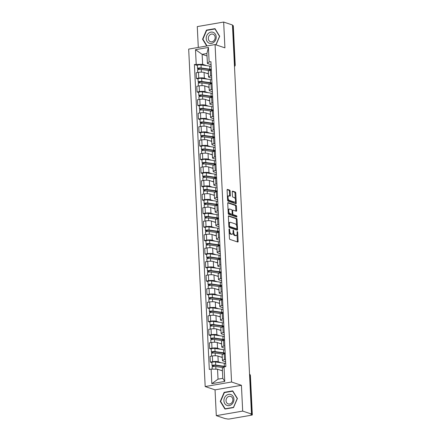 <?xml version="1.0" encoding="UTF-8"?>
<svg xmlns="http://www.w3.org/2000/svg" width="441" height="441" viewBox="0 0 441 441"><rect width="100%" height="100%" fill="white"/><g stroke="black" fill="none" stroke-linecap="round" stroke-linejoin="round"><path stroke-width="0.66" d="M229.287 228.896A0.612 0.292 80.2 0 0 229.21 228.89A0.612 0.292 80.2 0 0 229.011 229.392L229.452 238.421A0.871 0.413 80.2 0 0 229.926 239.413L237.738 242.026A0.871 0.413 80.2 0 0 237.842 242.037A0.871 0.413 80.2 0 0 238.129 241.326L237.688 232.297A0.612 0.292 80.2 0 0 237.357 231.597A0.612 0.292 80.2 0 0 237.28 231.591A0.612 0.292 80.2 0 0 237.082 232.093L237.137 233.261A2.789 1.329 80.2 0 1 236.222 235.544A2.789 1.329 80.2 0 1 235.885 235.516L235.229 235.296A2.789 1.329 80.2 0 1 233.708 232.115L233.653 230.946A0.612 0.292 80.2 0 0 233.322 230.246A0.612 0.292 80.2 0 0 233.245 230.241A0.612 0.292 80.2 0 0 233.046 230.742L233.102 231.911A2.789 1.329 80.2 0 1 232.186 234.193A2.789 1.329 80.2 0 1 231.845 234.165L231.194 233.945A2.789 1.329 80.2 0 1 229.673 230.764L229.618 229.596A0.612 0.292 80.2 0 0 229.287 228.896M230.147 191.135A0.871 0.413 80.2 0 0 229.673 190.143L227.479 189.41A0.871 0.413 80.2 0 0 227.374 189.398A0.871 0.413 80.2 0 0 227.087 190.11L227.578 200.137A0.871 0.413 80.2 0 0 228.052 201.135L235.863 203.748A0.871 0.413 80.2 0 0 235.974 203.759A0.871 0.413 80.2 0 0 236.26 203.042L235.77 193.015A0.871 0.413 80.2 0 0 235.29 192.022L232.644 191.135A0.871 0.413 80.2 0 0 232.539 191.124A0.871 0.413 80.2 0 0 232.253 191.841L232.462 196.129A0.871 0.413 80.2 0 0 232.936 197.127L234.248 197.562A2.332 1.114 80.2 0 1 235.5 199.938A2.332 1.114 80.2 0 1 234.761 202.138A2.332 1.114 80.2 0 1 234.474 202.11L229.331 200.39A2.332 1.114 80.2 0 1 228.08 198.015A2.332 1.114 80.2 0 1 228.824 195.821A2.332 1.114 80.2 0 1 229.111 195.843L229.965 196.129A0.871 0.413 80.2 0 0 230.07 196.14A0.871 0.413 80.2 0 0 230.356 195.429L230.147 191.135L229.381 191.267A0.871 0.413 80.2 0 0 228.901 190.275L227.132 189.68M241.425 385.302L215.043 389.85L216.305 415.648L242.688 411.1L241.425 385.302L231.569 382.005L215.065 44.552L224.921 47.849L223.659 22.05L232.457 24.994L251.486 414.044L250.714 414.176L252.087 414.634L250.168 375.418A1.775 1.51 -71.5 0 0 249.534 374.172A1.775 1.775 0 0 1 250.405 375.594A1.775 0.386 177.2 0 0 250.168 375.418L249.584 375.225M242.688 411.1L251.486 414.044M228.774 215.836A0.871 0.413 80.2 0 0 228.67 215.825A0.871 0.413 80.2 0 0 228.383 216.537L228.873 226.564A0.871 0.413 80.2 0 0 229.348 227.562L237.159 230.174A0.871 0.413 80.2 0 0 237.264 230.185A0.871 0.413 80.2 0 0 237.55 229.469L237.06 219.442A0.871 0.413 80.2 0 0 236.585 218.449L228.57 215.87M228.223 213.35L227.738 203.323A0.871 0.413 80.2 0 1 228.019 202.612A0.871 0.413 80.2 0 1 228.129 202.623L235.941 205.236A0.871 0.413 80.2 0 1 236.415 206.228L236.624 210.522A0.871 0.413 80.2 0 1 236.337 211.233A0.871 0.413 80.2 0 1 236.233 211.222L233.063 210.164A0.871 0.413 80.2 0 0 232.958 210.153A0.871 0.413 80.2 0 0 232.672 210.87L232.809 213.714A0.871 0.413 80.2 0 0 233.283 214.712L236.585 215.814A0.612 0.292 80.2 0 1 236.911 216.437A0.612 0.292 80.2 0 1 236.718 217.011A0.612 0.292 80.2 0 1 236.641 217.005L228.703 214.348A0.871 0.413 80.2 0 1 228.223 213.35M216.305 415.648L225.097 418.592L227.242 418.917A1.775 0.386 177.2 0 0 229.662 418.95L251.431 415.196A1.775 0.386 177.2 0 0 252.324 414.816A1.775 0.386 177.2 0 0 252.087 414.634M215.043 389.85L205.181 386.553L188.676 49.1L215.065 44.552M223.659 22.05L197.276 26.598L198.296 47.441M232.479 25.391L233.057 25.584A1.775 0.386 -2.8 0 1 233.295 25.765L235.213 64.981A1.775 0.386 177.2 0 0 234.976 64.799L233.057 25.584M225.616 361.818L222.986 360.942A4.085 0.893 -2.8 0 1 222.446 360.529A4.085 0.893 -2.8 0 1 224.491 359.647L225.5 359.476M222.297 357.508L217.937 356.047A4.085 0.893 177.2 0 0 212.364 355.981L212.645 361.692A4.085 0.893 -2.8 0 1 218.218 361.763L221.211 362.761M212.645 361.692L210.302 362.094L211.9 362.634M225.219 353.759L224.21 353.936A4.085 0.893 177.2 0 0 222.165 354.818L222.446 360.529M212.364 355.981L210.021 356.383L210.302 362.094M224.954 348.313L222.325 347.436A4.085 0.893 -2.8 0 1 221.784 347.023A4.085 0.893 -2.8 0 1 223.83 346.146L224.838 345.97M211.239 349.129L209.64 348.594L211.983 348.186A4.085 0.893 -2.8 0 1 217.556 348.258L220.55 349.255M224.563 340.254L223.554 340.43A4.085 0.893 177.2 0 0 221.503 341.312L221.784 347.023M221.636 344.002L217.275 342.541A4.085 0.893 177.2 0 0 211.708 342.475L209.359 342.877L209.64 348.594M224.293 334.807L221.663 333.931A4.085 0.893 -2.8 0 1 221.123 333.517A4.085 0.893 -2.8 0 1 223.168 332.641L224.182 332.464M210.583 335.623L208.979 335.088L211.322 334.68A4.085 0.893 -2.8 0 1 216.895 334.752L219.888 335.755M223.901 326.753L222.892 326.924A4.085 0.893 177.2 0 0 220.842 327.806L221.123 333.517M220.974 330.496L216.619 329.036A4.085 0.893 177.2 0 0 211.046 328.969L208.698 329.372L208.979 335.088M223.637 321.302L221.007 320.425A4.085 0.893 -2.8 0 1 220.461 320.012A4.085 0.893 -2.8 0 1 222.512 319.135L223.521 318.959M209.922 322.117L208.317 321.583L210.666 321.175A4.085 0.893 -2.8 0 1 216.233 321.246L219.227 322.25M223.24 313.248L222.231 313.419A4.085 0.893 177.2 0 0 220.18 314.301L220.461 320.012M220.313 316.991L215.958 315.536A4.085 0.893 177.2 0 0 210.385 315.464L208.036 315.866L208.317 321.583M222.975 307.801L220.346 306.919A4.085 0.893 -2.8 0 1 219.8 306.506A4.085 0.893 -2.8 0 1 221.851 305.63L222.859 305.453M209.26 308.612L207.656 308.077L210.004 307.669A4.085 0.893 -2.8 0 1 215.577 307.741L218.565 308.744M222.578 299.742L221.569 299.913A4.085 0.893 177.2 0 0 219.524 300.795L219.8 306.506M219.657 303.485L215.296 302.03A4.085 0.893 177.2 0 0 209.723 301.958L207.38 302.361L207.656 308.077M222.314 294.296L219.684 293.414A4.085 0.893 -2.8 0 1 219.144 293.006A4.085 0.893 -2.8 0 1 221.189 292.124L222.198 291.948M208.599 295.106L206.994 294.571L209.343 294.169A4.085 0.893 -2.8 0 1 214.916 294.235L217.909 295.238M221.917 286.237L220.908 286.407A4.085 0.893 177.2 0 0 218.863 287.289L219.144 293.006M218.995 289.98L214.635 288.524A4.085 0.893 177.2 0 0 209.062 288.453L206.719 288.855L206.994 294.571M221.652 280.79L219.023 279.908A4.085 0.893 -2.8 0 1 218.482 279.5A4.085 0.893 -2.8 0 1 220.528 278.618L221.536 278.442M207.937 281.601L206.338 281.066L208.681 280.663A4.085 0.893 -2.8 0 1 214.254 280.73L217.248 281.733M221.261 272.731L220.246 272.907A4.085 0.893 177.2 0 0 218.201 273.784L218.482 279.5M218.334 276.474L213.973 275.019A4.085 0.893 177.2 0 0 208.4 274.947L206.057 275.355L206.338 281.066M220.991 267.285L218.361 266.403A4.085 0.893 -2.8 0 1 217.821 265.995A4.085 0.893 -2.8 0 1 219.866 265.113L220.875 264.942M207.281 268.095L205.677 267.56L208.02 267.158A4.085 0.893 -2.8 0 1 213.593 267.224L216.586 268.227M220.599 259.225L219.59 259.402A4.085 0.893 177.2 0 0 217.54 260.278L217.821 265.995M217.672 262.968L213.312 261.513A4.085 0.893 177.2 0 0 207.744 261.441L205.396 261.849L205.677 267.56M220.329 253.779L217.7 252.897A4.085 0.893 -2.8 0 1 217.159 252.489A4.085 0.893 -2.8 0 1 219.205 251.607L220.219 251.436M206.62 254.589L205.015 254.055L207.364 253.652A4.085 0.893 -2.8 0 1 212.931 253.724L215.925 254.722M219.938 245.72L218.929 245.896A4.085 0.893 177.2 0 0 216.878 246.773L217.159 252.489M217.011 249.468L212.656 248.007A4.085 0.893 177.2 0 0 207.083 247.936L204.734 248.344L205.015 254.055M219.673 240.273L217.044 239.391A4.085 0.893 -2.8 0 1 216.498 238.983A4.085 0.893 -2.8 0 1 218.549 238.101L219.557 237.931M205.958 241.089L204.354 240.549L206.702 240.147A4.085 0.893 -2.8 0 1 212.275 240.218L215.263 241.216M219.276 232.214L218.267 232.39A4.085 0.893 177.2 0 0 216.222 233.267L216.498 238.983M216.349 235.963L211.994 234.502A4.085 0.893 177.2 0 0 206.421 234.43L204.073 234.838L204.354 240.549M219.012 226.768L216.382 225.891A4.085 0.893 -2.8 0 1 215.836 225.478A4.085 0.893 -2.8 0 1 217.887 224.596L218.896 224.425M205.297 227.584L203.692 227.043L206.041 226.641A4.085 0.893 -2.8 0 1 211.614 226.713L214.602 227.71M218.615 218.708L217.606 218.885A4.085 0.893 177.2 0 0 215.561 219.767L215.836 225.478M215.693 222.457L211.333 220.996A4.085 0.893 177.2 0 0 205.76 220.93L203.417 221.332L203.692 227.043M218.35 213.262L215.721 212.386A4.085 0.893 -2.8 0 1 215.18 211.972A4.085 0.893 -2.8 0 1 217.226 211.096L218.234 210.919M204.635 214.078L203.031 213.543L205.379 213.135A4.085 0.893 -2.8 0 1 210.952 213.207L213.946 214.205M217.953 205.203L216.944 205.379A4.085 0.893 177.2 0 0 214.899 206.261L215.18 211.972M215.032 208.951L210.671 207.49A4.085 0.893 177.2 0 0 205.098 207.424L202.755 207.827L203.031 213.543M217.689 199.756L215.059 198.88A4.085 0.893 -2.8 0 1 214.519 198.467A4.085 0.893 -2.8 0 1 216.564 197.59L217.573 197.414M203.974 200.572L202.375 200.038L204.718 199.63A4.085 0.893 -2.8 0 1 210.291 199.701L213.284 200.705M217.297 191.703L216.288 191.874A4.085 0.893 177.2 0 0 214.238 192.756L214.519 198.467M214.37 195.446L210.01 193.985A4.085 0.893 177.2 0 0 204.442 193.919L202.094 194.321L202.375 200.038M217.027 186.251L214.398 185.374A4.085 0.893 -2.8 0 1 213.857 184.961A4.085 0.893 -2.8 0 1 215.903 184.084L216.917 183.908M203.318 187.067L201.713 186.532L204.056 186.124A4.085 0.893 -2.8 0 1 209.629 186.196L212.623 187.199M216.636 178.197L215.627 178.368A4.085 0.893 177.2 0 0 213.576 179.25L213.857 184.961M213.709 181.94L209.354 180.485A4.085 0.893 177.2 0 0 203.781 180.413L201.432 180.816L201.713 186.532M216.366 172.751L213.742 171.869A4.085 0.893 -2.8 0 1 213.196 171.455A4.085 0.893 -2.8 0 1 215.247 170.579L216.255 170.402M202.656 173.561L201.052 173.026L203.4 172.618A4.085 0.893 -2.8 0 1 208.968 172.69L211.961 173.693M215.974 164.691L214.965 164.862A4.085 0.893 177.2 0 0 212.915 165.744L213.196 171.455M213.047 168.434L208.692 166.979A4.085 0.893 177.2 0 0 203.119 166.907L200.771 167.31L201.052 173.026M215.71 159.245L213.08 158.363A4.085 0.893 -2.8 0 1 212.534 157.955A4.085 0.893 -2.8 0 1 214.585 157.073L215.594 156.897M201.995 160.055L200.39 159.521L202.739 159.118A4.085 0.893 -2.8 0 1 208.312 159.184L211.3 160.188M215.313 151.186L214.304 151.357A4.085 0.893 177.2 0 0 212.259 152.239L212.534 157.955M212.391 154.929L208.031 153.474A4.085 0.893 177.2 0 0 202.458 153.402L200.115 153.804L200.39 159.521M215.048 145.739L212.419 144.857A4.085 0.893 -2.8 0 1 211.878 144.45A4.085 0.893 -2.8 0 1 213.924 143.568L214.932 143.391M201.333 146.55L199.729 146.015L202.077 145.613A4.085 0.893 -2.8 0 1 207.65 145.679L210.644 146.682M214.651 137.68L213.642 137.857A4.085 0.893 177.2 0 0 211.597 138.733L211.878 144.45M211.73 141.423L207.369 139.968A4.085 0.893 177.2 0 0 201.796 139.896L199.453 140.304L199.729 146.015M214.387 132.234L211.757 131.352A4.085 0.893 -2.8 0 1 211.217 130.944A4.085 0.893 -2.8 0 1 213.262 130.062L214.271 129.891M200.672 133.044L199.073 132.509L201.416 132.107A4.085 0.893 -2.8 0 1 206.989 132.173L209.982 133.176M213.995 124.175L212.981 124.351A4.085 0.893 177.2 0 0 210.936 125.227L211.217 130.944M211.068 127.918L206.708 126.462A4.085 0.893 177.2 0 0 201.135 126.391L198.792 126.799L199.073 132.509M213.725 118.728L211.096 117.846A4.085 0.893 -2.8 0 1 210.555 117.438A4.085 0.893 -2.8 0 1 212.601 116.556L213.609 116.385M200.01 119.539L198.411 119.004L200.754 118.601A4.085 0.893 -2.8 0 1 206.327 118.673L209.321 119.671M213.334 110.669L212.325 110.845A4.085 0.893 177.2 0 0 210.274 111.722L210.555 117.438M210.407 114.417L206.046 112.957A4.085 0.893 177.2 0 0 200.479 112.885L198.13 113.293L198.411 119.004M213.064 105.223L210.434 104.341A4.085 0.893 -2.8 0 1 209.894 103.933A4.085 0.893 -2.8 0 1 211.939 103.051L212.953 102.88M199.354 106.038L197.75 105.498L200.098 105.096A4.085 0.893 -2.8 0 1 205.666 105.167L208.659 106.165M212.672 97.163L211.663 97.34A4.085 0.893 177.2 0 0 209.613 98.216L209.894 103.933M209.745 100.912L205.39 99.451A4.085 0.893 177.2 0 0 199.817 99.379L197.469 99.787L197.75 105.498M212.408 91.717L209.778 90.84A4.085 0.893 -2.8 0 1 209.232 90.427A4.085 0.893 -2.8 0 1 211.283 89.545L212.292 89.374M198.693 92.533L197.088 91.993L199.437 91.59A4.085 0.893 -2.8 0 1 205.004 91.662L207.998 92.66M212.011 83.658L211.002 83.834A4.085 0.893 177.2 0 0 208.957 84.716L209.232 90.427M208.995 87.373L204.729 85.945A4.085 0.893 177.2 0 0 199.156 85.879L196.807 86.282L197.088 91.993M211.746 78.211L209.117 77.335A4.085 0.893 -2.8 0 1 208.571 76.921A4.085 0.893 -2.8 0 1 210.622 76.045L211.63 75.869M198.031 79.027L196.427 78.492L198.775 78.085A4.085 0.893 -2.8 0 1 204.348 78.156L207.336 79.154M211.349 70.152L210.34 70.328A4.085 0.893 177.2 0 0 208.295 71.21L208.571 76.921M208.334 73.868L204.067 72.44A4.085 0.893 177.2 0 0 198.494 72.374L196.151 72.776L196.427 78.492M222.429 370.837L217.54 369.2L218.025 379.155L222.793 378.334L222.308 368.378L224.039 366.89L225.847 366.576L210.936 61.674L209.128 61.988L207.397 63.471L206.906 53.515L202.138 54.342L202.623 64.298L206.68 65.654M224.039 366.89L224.75 381.432L211.829 383.659L211.118 369.117L217.54 369.2M202.623 64.298L194.398 64.524L209.31 369.431L211.118 369.117M196.206 64.215L195.495 49.673L208.417 47.441L209.128 61.988M231.569 382.005L205.181 386.553M224.144 392.341L220.268 401.437L224.96 409.05L233.532 407.572L237.412 398.477L232.716 390.864L224.144 392.341L224.75 392.545M216.024 44.872L219.695 36.267L214.999 28.648L206.427 30.126L202.551 39.221L206.724 45.985M207.027 55.974L202.138 54.342L195.495 49.673M211.085 64.706L207.397 63.471M197.37 65.522L194.398 64.524M224.75 381.432L222.793 378.334M211.829 383.659L218.025 379.155M206.906 53.515L208.417 47.441M220.726 401.591L220.268 401.437M203.014 39.376L202.551 39.221M207.033 30.33L206.427 30.126M229.155 232.297A2.789 1.329 80.2 0 0 230.428 234.077L231.194 233.945M232.186 234.193L231.42 234.325A2.789 1.329 80.2 0 1 231.078 234.298L230.428 234.077M233.03 233.008A2.789 1.329 80.2 0 0 234.463 235.428L235.229 235.296M236.222 235.544L235.455 235.676A2.789 1.329 80.2 0 1 235.114 235.648L234.463 235.428M237.319 241.889A0.871 0.413 80.2 0 0 237.363 241.459L237.021 234.54M236.591 225.698L236.293 219.574A0.871 0.413 80.2 0 0 235.814 218.582L228.427 216.107M236.734 230.031A0.871 0.413 80.2 0 0 236.784 229.601L236.745 228.813M229.436 225.836A0.612 0.292 80.2 0 0 229.767 226.531L236.624 228.824A0.612 0.292 80.2 0 0 236.696 228.829A0.612 0.292 80.2 0 0 236.9 228.333L236.839 227.098A2.789 1.329 80.2 0 0 235.318 223.918L230.626 222.347A2.789 1.329 80.2 0 0 230.29 222.319A2.789 1.329 80.2 0 0 229.375 224.601L229.436 225.836L228.84 225.935M228.873 226.569A0.612 0.292 80.2 0 0 228.995 226.663L229.767 226.531M235.996 228.934A0.612 0.292 80.2 0 1 235.929 228.962A0.612 0.292 80.2 0 1 235.852 228.956L228.995 226.663M230.29 222.319L229.518 222.451A2.789 1.329 80.2 0 0 228.719 223.455M227.782 202.893L235.169 205.368L235.941 205.236M235.808 211.085A0.871 0.413 80.2 0 0 235.852 210.655L235.643 206.36A0.871 0.413 80.2 0 0 235.169 205.368M232.076 214.117A0.871 0.413 80.2 0 0 232.517 214.844L235.814 215.947L236.585 215.814M236.139 216.834A0.612 0.292 80.2 0 0 235.814 215.947M229.778 209.067A2.332 1.114 80.2 0 0 229.491 209.04A2.332 1.114 80.2 0 0 228.752 211.239A2.332 1.114 80.2 0 0 229.998 213.609L231.812 214.216A0.871 0.413 80.2 0 0 231.916 214.227A0.871 0.413 80.2 0 0 232.203 213.516L232.065 210.666A0.871 0.413 80.2 0 0 231.586 209.673L229.778 209.067M229.491 209.04L228.725 209.172A2.332 1.114 80.2 0 0 228.063 209.988M228.173 212.286A2.332 1.114 80.2 0 0 229.232 213.742L229.998 213.609M231.244 214.315A0.871 0.413 80.2 0 1 231.15 214.359A0.871 0.413 80.2 0 1 231.04 214.348L229.232 213.742M229.546 195.991A0.871 0.413 80.2 0 0 229.59 195.561L229.381 191.267M228.824 195.821L228.052 195.953A2.332 1.114 80.2 0 0 227.413 196.703M227.528 199.139A2.332 1.114 80.2 0 0 228.559 200.523L229.331 200.39M234.761 202.138L233.989 202.27A2.332 1.114 80.2 0 1 233.702 202.243L228.559 200.523M235.285 198.946L234.998 193.147A0.871 0.413 80.2 0 0 234.524 192.155L232.297 191.411M235.444 203.604A0.871 0.413 80.2 0 0 235.488 203.174L235.4 201.383M224.667 366.78A4.173 0.915 177.2 0 0 223.631 366.532L214.96 365.308L212.341 365.848A2.222 0.485 177.2 0 1 212.049 365.628L211.895 362.508A2.222 0.485 177.2 0 1 213.174 362.006A2.222 0.485 177.2 0 1 215.555 361.967L224.226 363.191A5.331 1.163 177.2 0 1 225.704 363.571M225.671 366.609A5.331 1.163 177.2 0 0 224.381 366.306L215.71 365.082A2.222 0.485 177.2 0 0 213.328 365.12A2.222 0.485 177.2 0 0 212.049 365.628M224.045 366.603L224.056 366.884M213.389 366.592L213.334 365.451M223.207 367.601L215.781 366.554A2.222 0.485 177.2 0 0 213.4 366.592A2.222 0.485 177.2 0 0 212.121 367.099L212.22 369.134M222.413 370.583L221.145 370.407M212.391 366.846L212.341 365.848M224.237 353.93A4.173 0.915 177.2 0 0 224.425 353.643A4.173 0.915 177.2 0 0 222.97 353.026L214.298 351.802L211.68 352.342A2.222 0.485 177.2 0 1 211.388 352.122L211.233 349.002A2.222 0.485 177.2 0 1 212.518 348.5A2.222 0.485 177.2 0 1 214.899 348.462L223.565 349.685A5.331 1.163 177.2 0 1 225.042 350.066M224.127 353.952L224.094 353.313M225.191 353.18A5.331 1.163 177.2 0 0 223.719 352.8L215.048 351.576A2.222 0.485 177.2 0 0 212.667 351.615A2.222 0.485 177.2 0 0 211.388 352.122M223.383 353.098L223.416 353.803L223.951 353.985M212.727 353.092L212.672 351.946M223.14 354.178L215.12 353.048A2.222 0.485 177.2 0 0 212.738 353.087A2.222 0.485 177.2 0 0 211.46 353.594L211.581 356.113M222.281 357.155L220.483 356.901M211.73 353.34L211.68 352.342M224.116 353.682L223.416 353.803M223.581 340.424A4.173 0.915 177.2 0 0 223.763 340.138A4.173 0.915 177.2 0 0 222.308 339.52L213.637 338.297L211.024 338.837A2.222 0.485 177.2 0 1 210.726 338.616L210.578 335.502A2.222 0.485 177.2 0 1 211.856 334.995A2.222 0.485 177.2 0 1 214.238 334.956L222.903 336.18A5.331 1.163 177.2 0 1 224.381 336.56M223.466 340.446L223.433 339.807M224.535 339.675A5.331 1.163 177.2 0 0 223.058 339.294L214.387 338.071A2.222 0.485 177.2 0 0 212.005 338.109A2.222 0.485 177.2 0 0 210.726 338.616M222.722 339.592L222.755 340.298L223.289 340.48M212.066 339.587L212.011 338.44M222.479 340.673L214.458 339.542A2.222 0.485 177.2 0 0 212.077 339.581A2.222 0.485 177.2 0 0 210.798 340.088L210.925 342.607M221.619 343.649L219.827 343.396M211.074 339.835L211.024 338.837M223.455 340.182L222.755 340.298M231.663 404.43A5.772 4.912 -71.5 0 0 233.118 396.426A5.772 4.912 -71.5 0 0 226.189 395.544A5.772 4.912 -71.5 0 0 224.734 403.548A5.772 4.912 -71.5 0 0 231.663 404.43M231.327 403.201A3.952 3.363 -71.5 0 0 232.859 399.392A3.952 3.363 -71.5 0 0 230.704 396.415A3.952 3.363 -71.5 0 0 227.578 397.12A3.952 3.363 -71.5 0 0 226.04 400.93A3.952 3.363 -71.5 0 0 228.195 403.912A3.952 3.363 -71.5 0 0 231.327 403.201M220.621 401.42L224.381 392.606L232.683 391.178L237.23 398.554L233.476 407.363L225.169 408.796L220.621 401.42M232.969 391.272L232.683 391.178M225.599 408.939L225.169 408.796M213.951 42.215A5.772 4.912 -71.5 0 0 215.406 34.211A5.772 4.912 -71.5 0 0 208.472 33.329A5.772 4.912 -71.5 0 0 207.022 41.333A5.772 4.912 -71.5 0 0 213.951 42.215M213.609 40.991A3.952 3.363 -71.5 0 0 215.147 37.176A3.952 3.363 -71.5 0 0 212.992 34.2A3.952 3.363 -71.5 0 0 209.861 34.905A3.952 3.363 -71.5 0 0 208.323 38.72A3.952 3.363 -71.5 0 0 210.478 41.697A3.952 3.363 -71.5 0 0 213.609 40.991M207.055 45.93L202.91 39.205L206.664 30.396L214.971 28.963L219.519 36.338L215.897 44.828M215.252 29.056L214.971 28.963M222.92 326.919A4.173 0.915 177.2 0 0 223.102 326.632A4.173 0.915 177.2 0 0 221.647 326.015L212.975 324.791L210.363 325.337A2.222 0.485 177.2 0 1 210.065 325.111L209.916 321.996A2.222 0.485 177.2 0 1 211.195 321.489A2.222 0.485 177.2 0 1 213.576 321.45L222.247 322.674A5.331 1.163 177.2 0 1 223.719 323.055M222.804 326.941L222.777 326.301M223.874 326.169A5.331 1.163 177.2 0 0 222.396 325.789L213.731 324.565A2.222 0.485 177.2 0 0 211.349 324.604A2.222 0.485 177.2 0 0 210.065 325.111M222.06 326.086L222.093 326.792L222.628 326.974M211.404 326.081L211.349 324.934M221.817 327.172L213.802 326.037A2.222 0.485 177.2 0 0 211.421 326.075A2.222 0.485 177.2 0 0 210.137 326.583L210.263 329.102M220.958 330.144L219.166 329.89M210.412 326.334L210.363 325.337M222.793 326.676L222.093 326.792M222.258 313.413A4.173 0.915 177.2 0 0 222.44 313.127A4.173 0.915 177.2 0 0 220.985 312.515L212.319 311.285L209.701 311.831A2.222 0.485 177.2 0 1 209.409 311.605L209.255 308.491A2.222 0.485 177.2 0 1 210.533 307.983A2.222 0.485 177.2 0 1 212.915 307.945L221.586 309.169A5.331 1.163 177.2 0 1 223.058 309.549M222.143 313.435L222.115 312.796M223.212 312.669A5.331 1.163 177.2 0 0 221.735 312.283L213.069 311.059A2.222 0.485 177.2 0 0 210.688 311.103A2.222 0.485 177.2 0 0 209.409 311.605M221.399 312.581L221.437 313.292L221.966 313.468M210.748 312.575L210.688 311.429M221.156 313.667L213.141 312.531A2.222 0.485 177.2 0 0 210.759 312.57A2.222 0.485 177.2 0 0 209.481 313.077L209.602 315.596M220.296 316.638L218.504 316.384M209.751 312.829L209.701 311.831M222.132 313.171L221.437 313.292M221.597 299.908A4.173 0.915 177.2 0 0 221.784 299.621A4.173 0.915 177.2 0 0 220.324 299.009L211.658 297.785L209.04 298.325A2.222 0.485 177.2 0 1 208.747 298.099L208.593 294.985A2.222 0.485 177.2 0 1 209.872 294.478A2.222 0.485 177.2 0 1 212.253 294.439L220.924 295.663A5.331 1.163 177.2 0 1 222.396 296.043M221.487 299.93L221.454 299.29M222.551 299.163A5.331 1.163 177.2 0 0 221.079 298.778L212.408 297.554A2.222 0.485 177.2 0 0 210.026 297.598A2.222 0.485 177.2 0 0 208.747 298.099M220.737 299.075L220.776 299.786L221.31 299.963M210.087 299.07L210.032 297.923M220.5 300.161L212.479 299.026A2.222 0.485 177.2 0 0 210.098 299.07A2.222 0.485 177.2 0 0 208.819 299.571L208.94 302.091M219.635 303.132L217.843 302.879M209.089 299.323L209.04 298.325M221.47 299.665L220.776 299.786M220.935 286.407A4.173 0.915 177.2 0 0 221.123 286.115A4.173 0.915 177.2 0 0 219.668 285.503L210.996 284.28L208.378 284.82A2.222 0.485 177.2 0 1 208.086 284.594L207.931 281.479A2.222 0.485 177.2 0 1 209.21 280.972A2.222 0.485 177.2 0 1 211.592 280.934L220.263 282.157A5.331 1.163 177.2 0 1 221.74 282.538M220.825 286.424L220.792 285.79M221.889 285.658A5.331 1.163 177.2 0 0 220.417 285.277L211.746 284.054A2.222 0.485 177.2 0 0 209.365 284.092A2.222 0.485 177.2 0 0 208.086 284.594M220.081 285.57L220.114 286.281L220.649 286.457M209.425 285.564L209.37 284.417M219.839 286.656L211.818 285.525A2.222 0.485 177.2 0 0 209.436 285.564A2.222 0.485 177.2 0 0 208.158 286.066L208.279 288.59M218.979 289.627L217.181 289.373M208.428 285.818L208.378 284.82M220.809 286.159L220.114 286.281M220.28 272.902A4.173 0.915 177.2 0 0 220.461 272.615A4.173 0.915 177.2 0 0 219.006 271.998L210.335 270.774L207.722 271.314A2.222 0.485 177.2 0 1 207.424 271.088L207.27 267.974A2.222 0.485 177.2 0 1 208.554 267.466A2.222 0.485 177.2 0 1 210.936 267.428L219.601 268.652A5.331 1.163 177.2 0 1 221.079 269.038M220.164 272.918L220.131 272.284M221.228 272.152A5.331 1.163 177.2 0 0 219.756 271.772L211.085 270.548A2.222 0.485 177.2 0 0 208.703 270.587A2.222 0.485 177.2 0 0 207.424 271.088M219.42 272.069L219.453 272.775L219.987 272.951M208.764 272.058L208.709 270.912M219.177 273.15L211.156 272.02A2.222 0.485 177.2 0 0 208.775 272.058A2.222 0.485 177.2 0 0 207.496 272.56L207.617 275.085M218.317 276.121L216.52 275.868M207.766 272.312L207.722 271.314M220.153 272.654L219.453 272.775M219.618 259.396A4.173 0.915 177.2 0 0 219.8 259.11A4.173 0.915 177.2 0 0 218.345 258.492L209.673 257.268L207.061 257.809A2.222 0.485 177.2 0 1 206.763 257.588L206.614 254.468A2.222 0.485 177.2 0 1 207.893 253.966A2.222 0.485 177.2 0 1 210.274 253.922L218.945 255.146A5.331 1.163 177.2 0 1 220.417 255.532M219.502 259.413L219.475 258.779M220.572 258.647A5.331 1.163 177.2 0 0 219.094 258.266L210.423 257.042A2.222 0.485 177.2 0 0 208.047 257.081A2.222 0.485 177.2 0 0 206.763 257.588M218.758 258.564L218.791 259.269L219.326 259.446M208.102 258.553L208.047 257.406M218.516 259.644L210.495 258.514A2.222 0.485 177.2 0 0 208.119 258.553A2.222 0.485 177.2 0 0 206.835 259.06L206.961 261.579M217.656 262.621L215.864 262.367M207.11 258.806L207.061 257.809M219.491 259.148L218.791 259.269M218.957 245.891A4.173 0.915 177.2 0 0 219.138 245.604A4.173 0.915 177.2 0 0 217.683 244.987L209.012 243.763L206.399 244.303A2.222 0.485 177.2 0 1 206.101 244.082L205.953 240.962A2.222 0.485 177.2 0 1 207.231 240.461A2.222 0.485 177.2 0 1 209.613 240.417L218.284 241.646A5.331 1.163 177.2 0 1 219.756 242.026M218.841 245.907L218.813 245.273M219.91 245.141A5.331 1.163 177.2 0 0 218.433 244.761L209.767 243.537A2.222 0.485 177.2 0 0 207.386 243.575A2.222 0.485 177.2 0 0 206.101 244.082M218.097 245.058L218.13 245.764L218.664 245.94M207.441 245.047L207.386 243.906M217.854 246.139L209.839 245.009A2.222 0.485 177.2 0 0 207.457 245.047A2.222 0.485 177.2 0 0 206.173 245.554L206.3 248.074M216.994 249.115L215.202 248.862M206.449 245.301L206.399 244.303M218.83 245.643L218.13 245.764M218.295 232.385A4.173 0.915 177.2 0 0 218.477 232.098A4.173 0.915 177.2 0 0 217.022 231.481L208.356 230.257L205.738 230.797A2.222 0.485 177.2 0 1 205.445 230.577L205.291 227.457A2.222 0.485 177.2 0 1 206.57 226.955A2.222 0.485 177.2 0 1 208.951 226.917L217.622 228.14A5.331 1.163 177.2 0 1 219.094 228.521M218.185 232.407L218.152 231.768M219.249 231.635A5.331 1.163 177.2 0 0 217.777 231.255L209.106 230.031A2.222 0.485 177.2 0 0 206.724 230.07A2.222 0.485 177.2 0 0 205.445 230.577M217.435 231.553L217.474 232.258L218.003 232.44M206.785 231.542L206.724 230.4M217.192 232.633L209.177 231.503A2.222 0.485 177.2 0 0 206.796 231.542A2.222 0.485 177.2 0 0 205.517 232.049L205.638 234.568M216.333 235.61L214.541 235.356M205.787 231.795L205.738 230.797M218.168 232.137L217.474 232.258M217.634 218.879A4.173 0.915 177.2 0 0 217.821 218.593A4.173 0.915 177.2 0 0 216.366 217.975L207.694 216.751L205.076 217.292A2.222 0.485 177.2 0 1 204.784 217.071L204.63 213.951A2.222 0.485 177.2 0 1 205.908 213.45A2.222 0.485 177.2 0 1 208.29 213.411L216.961 214.635A5.331 1.163 177.2 0 1 218.433 215.015M217.523 218.901L217.49 218.262M218.587 218.13A5.331 1.163 177.2 0 0 217.115 217.749L208.444 216.525A2.222 0.485 177.2 0 0 206.063 216.564A2.222 0.485 177.2 0 0 204.784 217.071M216.779 218.047L216.812 218.753L217.347 218.934M206.123 218.041L206.068 216.895M216.537 219.127L208.516 217.997A2.222 0.485 177.2 0 0 206.134 218.036A2.222 0.485 177.2 0 0 204.856 218.543L204.977 221.062M215.677 222.104L213.879 221.851M205.126 218.289L205.076 217.292M217.507 218.631L216.812 218.753M216.972 205.374A4.173 0.915 177.2 0 0 217.159 205.087A4.173 0.915 177.2 0 0 215.704 204.47L207.033 203.246L204.415 203.786A2.222 0.485 177.2 0 1 204.122 203.566L203.968 200.451A2.222 0.485 177.2 0 1 205.252 199.944A2.222 0.485 177.2 0 1 207.634 199.905L216.299 201.129A5.331 1.163 177.2 0 1 217.777 201.509M216.862 205.396L216.829 204.756M217.926 204.624A5.331 1.163 177.2 0 0 216.454 204.244L207.783 203.02A2.222 0.485 177.2 0 0 205.401 203.058A2.222 0.485 177.2 0 0 204.122 203.566M216.118 204.541L216.151 205.247L216.685 205.429M205.462 204.536L205.407 203.389M215.875 205.622L207.854 204.492A2.222 0.485 177.2 0 0 205.473 204.53A2.222 0.485 177.2 0 0 204.194 205.037L204.315 207.557M215.015 208.599L213.218 208.345M204.464 204.784L204.415 203.786M216.851 205.131L216.151 205.247M216.316 191.868A4.173 0.915 177.2 0 0 216.498 191.581A4.173 0.915 177.2 0 0 215.043 190.964L206.371 189.74L203.759 190.286A2.222 0.485 177.2 0 1 203.461 190.06L203.307 186.945A2.222 0.485 177.2 0 1 204.591 186.438A2.222 0.485 177.2 0 1 206.972 186.4L215.638 187.623A5.331 1.163 177.2 0 1 217.115 188.004M216.2 191.89L216.167 191.251M217.264 191.118A5.331 1.163 177.2 0 0 215.792 190.738L207.121 189.514A2.222 0.485 177.2 0 0 204.74 189.553A2.222 0.485 177.2 0 0 203.461 190.06M215.456 191.036L215.489 191.741L216.024 191.923M204.8 191.03L204.745 189.884M215.214 192.122L207.193 190.986A2.222 0.485 177.2 0 0 204.811 191.025A2.222 0.485 177.2 0 0 203.533 191.532L203.659 194.051M214.354 195.093L212.562 194.839M203.803 191.284L203.759 190.286M216.189 191.626L215.489 191.741M215.655 178.362A4.173 0.915 177.2 0 0 215.836 178.076A4.173 0.915 177.2 0 0 214.381 177.464L205.71 176.235L203.097 176.78A2.222 0.485 177.2 0 1 202.799 176.554L202.651 173.44A2.222 0.485 177.2 0 1 203.929 172.933A2.222 0.485 177.2 0 1 206.311 172.894L214.982 174.118A5.331 1.163 177.2 0 1 216.454 174.498M215.539 178.385L215.511 177.745M216.608 177.618A5.331 1.163 177.2 0 0 215.131 177.232L206.465 176.009A2.222 0.485 177.2 0 0 204.084 176.053A2.222 0.485 177.2 0 0 202.799 176.554M214.795 177.53L214.828 178.241L215.362 178.418M204.139 177.525L204.084 176.378M214.552 178.616L206.537 177.48A2.222 0.485 177.2 0 0 204.155 177.519A2.222 0.485 177.2 0 0 202.871 178.026L202.998 180.545M213.692 181.587L211.9 181.334M203.147 177.778L203.097 176.78M215.528 178.12L214.828 178.241M214.993 164.857A4.173 0.915 177.2 0 0 215.175 164.57A4.173 0.915 177.2 0 0 213.72 163.958L205.054 162.735L202.436 163.275A2.222 0.485 177.2 0 1 202.143 163.049L201.989 159.934A2.222 0.485 177.2 0 1 203.268 159.427A2.222 0.485 177.2 0 1 205.649 159.388L214.32 160.612A5.331 1.163 177.2 0 1 215.792 160.993M214.877 164.879L214.85 164.239M215.947 164.113A5.331 1.163 177.2 0 0 214.469 163.727L205.804 162.503A2.222 0.485 177.2 0 0 203.422 162.547A2.222 0.485 177.2 0 0 202.143 163.049M214.133 164.024L214.172 164.736L214.701 164.912M203.483 164.019L203.422 162.872M213.891 165.11L205.875 163.975A2.222 0.485 177.2 0 0 203.494 164.019A2.222 0.485 177.2 0 0 202.215 164.521L202.336 167.04M213.031 168.082L211.239 167.828M202.485 164.273L202.436 163.275M214.866 164.614L214.172 164.736M214.332 151.357A4.173 0.915 177.2 0 0 214.519 151.065A4.173 0.915 177.2 0 0 213.058 150.453L204.392 149.229L201.774 149.769A2.222 0.485 177.2 0 1 201.482 149.543L201.328 146.429A2.222 0.485 177.2 0 1 202.606 145.921A2.222 0.485 177.2 0 1 204.988 145.883L213.659 147.107A5.331 1.163 177.2 0 1 215.131 147.487M214.221 151.373L214.188 150.739M215.285 150.607A5.331 1.163 177.2 0 0 213.813 150.227L205.142 149.003A2.222 0.485 177.2 0 0 202.761 149.041A2.222 0.485 177.2 0 0 201.482 149.543M213.472 150.519L213.51 151.23L214.045 151.406M202.821 150.513L202.766 149.367M213.229 151.605L205.214 150.475A2.222 0.485 177.2 0 0 202.832 150.513A2.222 0.485 177.2 0 0 201.554 151.015L201.675 153.54M212.369 154.576L210.578 154.322M201.824 150.767L201.774 149.769M214.205 151.109L213.51 151.23M213.67 137.851A4.173 0.915 177.2 0 0 213.857 137.564A4.173 0.915 177.2 0 0 212.402 136.947L203.731 135.723L201.113 136.263A2.222 0.485 177.2 0 1 200.82 136.037L200.666 132.923A2.222 0.485 177.2 0 1 201.945 132.416A2.222 0.485 177.2 0 1 204.326 132.377L212.997 133.601A5.331 1.163 177.2 0 1 214.475 133.987M213.56 137.868L213.527 137.234M214.624 137.101A5.331 1.163 177.2 0 0 213.152 136.721L204.481 135.497A2.222 0.485 177.2 0 0 202.099 135.536A2.222 0.485 177.2 0 0 200.82 136.037M212.816 137.019L212.849 137.724L213.383 137.901M202.16 137.008L202.105 135.861M212.573 138.099L204.552 136.969A2.222 0.485 177.2 0 0 202.171 137.008A2.222 0.485 177.2 0 0 200.892 137.509L201.013 140.034M211.713 141.07L209.916 140.817M201.162 137.261L201.113 136.263M213.543 137.603L212.849 137.724M213.009 124.345A4.173 0.915 177.2 0 0 213.196 124.059A4.173 0.915 177.2 0 0 211.741 123.441L203.069 122.218L200.457 122.758A2.222 0.485 177.2 0 1 200.159 122.537L200.005 119.417A2.222 0.485 177.2 0 1 201.289 118.916A2.222 0.485 177.2 0 1 203.67 118.872L212.336 120.095A5.331 1.163 177.2 0 1 213.813 120.481M212.898 124.362L212.865 123.728M213.962 123.596A5.331 1.163 177.2 0 0 212.49 123.215L203.819 121.992A2.222 0.485 177.2 0 0 201.438 122.03A2.222 0.485 177.2 0 0 200.159 122.537M212.154 123.513L212.187 124.219L212.722 124.395M201.498 123.502L201.443 122.355M211.912 124.594L203.891 123.463A2.222 0.485 177.2 0 0 201.509 123.502A2.222 0.485 177.2 0 0 200.231 124.009L200.352 126.528M211.052 127.57L209.255 127.317M200.501 123.756L200.457 122.758M212.887 124.097L212.187 124.219M212.353 110.84A4.173 0.915 177.2 0 0 212.534 110.553A4.173 0.915 177.2 0 0 211.079 109.936L202.408 108.712L199.795 109.252A2.222 0.485 177.2 0 1 199.497 109.032L199.349 105.912A2.222 0.485 177.2 0 1 200.627 105.41A2.222 0.485 177.2 0 1 203.009 105.366L211.674 106.595A5.331 1.163 177.2 0 1 213.152 106.976M212.237 110.856L212.204 110.222M213.306 110.09A5.331 1.163 177.2 0 0 211.829 109.71L203.158 108.486A2.222 0.485 177.2 0 0 200.776 108.525A2.222 0.485 177.2 0 0 199.497 109.032M211.493 110.007L211.526 110.713L212.06 110.889M200.837 109.996L200.782 108.855M211.25 111.088L203.229 109.958A2.222 0.485 177.2 0 0 200.853 109.996A2.222 0.485 177.2 0 0 199.569 110.504L199.696 113.023M210.39 114.065L208.599 113.811M199.845 110.25L199.795 109.252M212.226 110.592L211.526 110.713M211.691 97.334A4.173 0.915 177.2 0 0 211.873 97.048A4.173 0.915 177.2 0 0 210.418 96.43L201.746 95.206L199.134 95.747A2.222 0.485 177.2 0 1 198.836 95.526L198.687 92.406A2.222 0.485 177.2 0 1 199.966 91.904A2.222 0.485 177.2 0 1 202.347 91.866L211.019 93.09A5.331 1.163 177.2 0 1 212.49 93.47M211.575 97.356L211.548 96.717M212.645 96.585A5.331 1.163 177.2 0 0 211.167 96.204L202.502 94.98A2.222 0.485 177.2 0 0 200.12 95.019A2.222 0.485 177.2 0 0 198.836 95.526M210.831 96.502L210.864 97.207L211.399 97.389M200.175 96.491L200.12 95.35M210.589 97.582L202.573 96.452A2.222 0.485 177.2 0 0 200.192 96.491A2.222 0.485 177.2 0 0 198.908 96.998L199.034 99.517M209.729 100.559L207.937 100.305M199.183 96.744L199.134 95.747M211.564 97.086L210.864 97.207M211.03 83.829A4.173 0.915 177.2 0 0 211.211 83.542A4.173 0.915 177.2 0 0 209.756 82.925L201.09 81.701L198.472 82.241A2.222 0.485 177.2 0 1 198.18 82.02L198.026 78.9A2.222 0.485 177.2 0 1 199.304 78.399A2.222 0.485 177.2 0 1 201.686 78.36L210.357 79.584A5.331 1.163 177.2 0 1 211.829 79.964M210.919 83.851L210.886 83.211M211.983 83.079A5.331 1.163 177.2 0 0 210.506 82.699L201.84 81.475A2.222 0.485 177.2 0 0 199.459 81.513A2.222 0.485 177.2 0 0 198.18 82.02M210.17 82.996L210.208 83.702L210.737 83.884M199.519 82.991L199.459 81.844M209.927 84.077L201.912 82.947A2.222 0.485 177.2 0 0 199.53 82.985A2.222 0.485 177.2 0 0 198.252 83.492L198.373 86.012M209.067 87.053L207.276 86.8M198.522 83.239L198.472 82.241M210.903 83.581L210.208 83.702M210.368 70.323A4.173 0.915 177.2 0 0 210.555 70.036A4.173 0.915 177.2 0 0 209.1 69.419L200.429 68.195L197.811 68.735A2.222 0.485 177.2 0 1 197.518 68.515L197.364 65.4A2.222 0.485 177.2 0 1 198.643 64.893A2.222 0.485 177.2 0 1 201.024 64.855L209.695 66.078A5.331 1.163 177.2 0 1 211.167 66.459M210.258 70.345L210.225 69.706M211.322 69.573A5.331 1.163 177.2 0 0 209.85 69.193L201.179 67.969A2.222 0.485 177.2 0 0 198.797 68.008A2.222 0.485 177.2 0 0 197.518 68.515M209.508 69.491L209.547 70.196L210.081 70.378M198.858 69.485L198.803 68.338M209.271 70.571L201.25 69.441A2.222 0.485 177.2 0 0 198.869 69.48A2.222 0.485 177.2 0 0 197.59 69.987L197.711 72.506M208.406 73.548L206.614 73.294M197.86 69.733L197.811 68.735M210.241 70.08L209.547 70.196M199.156 85.879L199.437 91.59M199.817 99.379L200.098 105.096M200.479 112.885L200.754 118.601M201.135 126.391L201.416 132.107M201.796 139.896L202.077 145.613M202.458 153.402L202.739 159.118M203.119 166.907L203.4 172.618M203.781 180.413L204.056 186.124M204.442 193.919L204.718 199.63M205.098 207.424L205.379 213.135M205.76 220.93L206.041 226.641M206.421 234.43L206.702 240.147M207.083 247.936L207.364 253.652M207.744 261.441L208.02 267.158M208.4 274.947L208.681 280.663M209.062 288.453L209.343 294.169M209.723 301.958L210.004 307.669M210.385 315.464L210.666 321.175M211.046 328.969L211.322 334.68M211.708 342.475L211.983 348.186M198.494 72.374L198.775 78.085M204.067 72.44L204.348 78.156M204.729 85.945L205.004 91.662M211.002 83.834L211.283 89.545M205.39 99.451L205.666 105.167M211.663 97.34L211.939 103.051M206.046 112.957L206.327 118.673M212.325 110.845L212.601 116.556M206.708 126.462L206.989 132.173M212.981 124.351L213.262 130.062M207.369 139.968L207.65 145.679M213.642 137.857L213.924 143.568M208.031 153.474L208.312 159.184M214.304 151.357L214.585 157.073M208.692 166.979L208.968 172.69M214.965 164.862L215.247 170.579M209.354 180.485L209.629 186.196M215.627 178.368L215.903 184.084M210.01 193.985L210.291 199.701M216.288 191.874L216.564 197.59M210.671 207.49L210.952 213.207M216.944 205.379L217.226 211.096M211.333 220.996L211.614 226.713M217.606 218.885L217.887 224.596M211.994 234.502L212.275 240.218M218.267 232.39L218.549 238.101M212.656 248.007L212.931 253.724M218.929 245.896L219.205 251.607M213.312 261.513L213.593 267.224M219.59 259.402L219.866 265.113M213.973 275.019L214.254 280.73M220.246 272.907L220.528 278.618M214.635 288.524L214.916 294.235M220.908 286.407L221.189 292.124M215.296 302.03L215.577 307.741M221.569 299.913L221.851 305.63M215.958 315.536L216.233 321.246M222.231 313.419L222.512 319.135M216.619 329.036L216.895 334.752M222.892 326.924L223.168 332.641M217.275 342.541L217.556 348.258M223.554 340.43L223.83 346.146M217.937 356.047L218.218 361.763M224.21 353.936L224.491 359.647M210.34 70.328L210.622 76.045M234.392 64.606L234.976 64.799A1.775 1.51 -71.5 0 1 234.474 66.244M229.083 230.864L229.673 230.764M231.078 234.298L231.845 234.165M233.063 231.045L233.653 230.946M233.107 232.22L233.708 232.115M235.114 235.648L235.885 235.516M237.098 232.396L237.688 232.297M237.363 241.459L238.129 241.326M229.022 229.695L229.618 229.596M235.814 218.582L236.585 218.449M236.293 219.574L237.06 219.442M236.784 229.601L237.55 229.469M235.852 228.956L236.624 228.824M228.78 224.706L229.375 224.601M235.643 206.36L236.415 206.228M235.852 210.655L236.624 210.522M232.076 210.974L232.672 210.87M232.186 213.824L232.809 213.714M232.517 214.844L233.283 214.712M231.04 214.348L231.812 214.216M229.59 195.561L230.356 195.429M233.702 202.243L234.474 202.11M234.524 192.155L235.29 192.022M234.998 193.147L235.77 193.015M235.488 203.174L236.26 203.042M228.901 190.275L229.673 190.143M224.381 366.306L224.226 363.191M215.71 365.082L215.555 361.967M215.908 369.178L215.781 366.554M223.719 352.8L223.565 349.685M215.048 351.576L214.899 348.462M215.252 355.744L215.12 353.048M223.058 339.294L222.903 336.18M214.387 338.071L214.238 334.956M214.591 342.238L214.458 339.542M222.396 325.789L222.247 322.674M213.731 324.565L213.576 321.45M213.935 328.732L213.802 326.037M221.735 312.283L221.586 309.169M213.069 311.059L212.915 307.945M213.273 315.227L213.141 312.531M221.079 298.778L220.924 295.663M212.408 297.554L212.253 294.439M212.612 301.727L212.479 299.026M220.417 285.277L220.263 282.157M211.746 284.054L211.592 280.934M211.95 288.221L211.818 285.525M219.756 271.772L219.601 268.652M211.085 270.548L210.936 267.428M211.289 274.715L211.156 272.02M219.094 258.266L218.945 255.146M210.423 257.042L210.274 253.922M210.627 261.21L210.495 258.514M218.433 244.761L218.284 241.646M209.767 243.537L209.613 240.417M209.971 247.704L209.839 245.009M217.777 231.255L217.622 228.14M209.106 230.031L208.951 226.917M209.31 234.199L209.177 231.503M217.115 217.749L216.961 214.635M208.444 216.525L208.29 213.411M208.648 220.693L208.516 217.997M216.454 204.244L216.299 201.129M207.783 203.02L207.634 199.905M207.987 207.187L207.854 204.492M215.792 190.738L215.638 187.623M207.121 189.514L206.972 186.4M207.325 193.682L207.193 190.986M215.131 177.232L214.982 174.118M206.465 176.009L206.311 172.894M206.664 180.176L206.537 177.48M214.469 163.727L214.32 160.612M205.804 162.503L205.649 159.388M206.008 166.676L205.875 163.975M213.813 150.227L213.659 147.107M205.142 149.003L204.988 145.883M205.346 153.17L205.214 150.475M213.152 136.721L212.997 133.601M204.481 135.497L204.326 132.377M204.685 139.665L204.552 136.969M212.49 123.215L212.336 120.095M203.819 121.992L203.67 118.872M204.023 126.159L203.891 123.463M211.829 109.71L211.674 106.595M203.158 108.486L203.009 105.366M203.362 112.653L203.229 109.958M211.167 96.204L211.019 93.09M202.502 94.98L202.347 91.866M202.706 99.148L202.573 96.452M210.506 82.699L210.357 79.584M201.84 81.475L201.686 78.36M202.044 85.642L201.912 82.947M209.85 69.193L209.695 66.078M201.179 67.969L201.024 64.855M201.383 72.137L201.25 69.441M234.485 66.503A1.775 1.775 0 0 0 235.213 64.981M250.405 375.594L252.324 414.816M235.929 228.962L236.696 228.829M232.186 210.291L232.958 210.153M231.15 214.359L231.916 214.227"/></g></svg>
